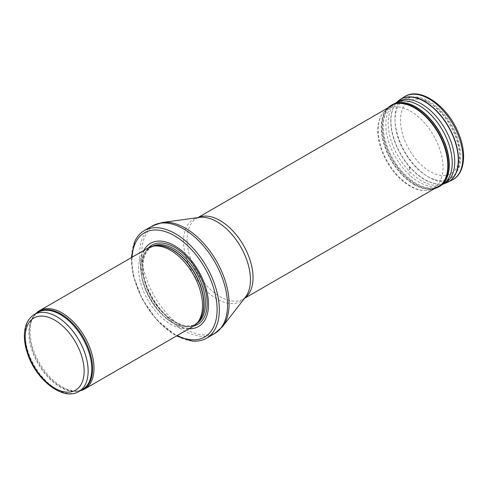 <?xml version="1.0" encoding="UTF-8"?>
<svg xmlns="http://www.w3.org/2000/svg" width="488" height="488" viewBox="0 0 488 488"><rect width="100%" height="100%" fill="white"/><g stroke="black" fill="none" stroke-linecap="round" stroke-linejoin="round"><path stroke-width="0.37" stroke-dasharray="2.44 1.83" d="M35.813 313.625A45.207 26.102 -120 0 0 34.386 315.394A45.207 26.102 -120 0 0 39.437 362.913A45.207 26.102 -120 0 0 78.068 391.053A45.207 26.102 -120 0 0 80.313 390.699M147.949 248.069A45.207 26.102 -120 0 0 147.943 300.266A45.207 26.102 -120 0 0 193.15 326.368M143.826 250.448A48.031 27.731 -120 0 0 150.53 298.778A48.031 27.731 -120 0 0 189.033 328.747M134.609 241.914A62.159 35.886 -120 0 0 144.289 302.377A62.159 35.886 -120 0 0 191.808 340.996M416.276 107.287A46.616 26.913 -120 0 0 393.853 104.505A46.616 26.913 -120 0 0 392.968 104.975A46.616 26.913 -120 0 0 392.968 158.807A46.616 26.913 -120 0 0 439.59 185.721A46.616 26.913 -120 0 0 440.432 185.196A46.616 26.913 -120 0 0 446.496 147.577A46.616 26.913 -120 0 0 416.276 107.287M34.422 314.425A44.499 25.693 -120 0 0 34.422 365.811A44.499 25.693 -120 0 0 78.922 391.498M36.801 313.052A44.67 25.791 -120 0 0 33.672 316.401L38.07 312.32A44.499 25.693 -120 0 0 38.07 363.706A44.499 25.693 -120 0 0 82.57 389.4L76.836 391.169A44.67 25.791 -120 0 0 81.301 390.125M34.386 315.394L33.672 316.401A44.67 25.791 -120 0 0 38.668 363.359A44.67 25.791 -120 0 0 76.836 391.169L78.068 391.053M153.799 246.068A44.499 25.693 -120 0 0 150.267 247.544L154.666 245.891A44.536 25.711 -120 0 0 150.042 299.059A44.536 25.711 -120 0 0 198.396 321.635L194.767 324.618A44.499 25.693 -120 0 0 197.811 322.3M152.329 246.373A44.499 25.693 -120 0 0 151.725 246.702L150.267 247.544A44.499 25.693 -120 0 0 150.267 298.924A44.499 25.693 -120 0 0 194.767 324.618L196.225 323.776A44.499 25.693 -120 0 0 196.816 323.416M151.725 246.702A44.499 25.693 -120 0 0 151.725 298.083A44.499 25.693 -120 0 0 196.225 323.776C183.598 332.511 156.904 313.747 147.339 287.963C140.245 267.607 141.709 253.851 151.725 246.702M148.498 247.77A45.787 26.437 -120 0 0 151.872 298.003A45.787 26.437 -120 0 0 193.687 326.045M132.077 257.231A60.177 34.746 -120 0 0 177.284 335.53M152.512 225.859A62.159 35.886 -120 0 0 152.512 297.631A62.159 35.886 -120 0 0 214.665 333.517M162.443 222.491A61.744 35.648 -120 0 0 154.562 296.448A61.744 35.648 -120 0 0 222.552 326.6M198.073 217.581A46.616 26.913 -120 0 0 196.762 218.252L199.385 217.398A47.305 27.31 -120 0 0 193.346 274.055A47.305 27.31 -120 0 0 245.434 297.155L243.378 298.998A46.616 26.913 -120 0 0 244.622 298.205M197.89 217.605L196.762 218.252A46.616 26.913 -120 0 0 196.762 272.084A46.616 26.913 -120 0 0 243.378 298.998L244.506 298.351M427.415 101.528A45.793 26.437 -120 0 0 405.382 98.802A45.793 26.437 -120 0 0 404.515 152.14A45.793 26.437 -120 0 0 451.144 178.059A45.793 26.437 -120 0 0 457.091 141.111A45.793 26.437 -120 0 0 427.415 101.528M430.062 103.224A41.84 24.156 -120 0 0 404.442 139.678A41.84 24.156 -120 0 0 455.688 169.263A41.84 24.156 -120 0 0 430.062 103.224M410.005 167.951L409.176 167.451A23.247 13.426 -120 0 0 410.005 167.951M404.18 96.898A48.031 27.731 -120 0 0 397.75 135.615A48.031 27.731 -120 0 0 428.928 177.266A48.031 27.731 -120 0 0 452.187 180.048M399.184 100.199A47.769 27.578 -120 0 0 394.011 138.946A47.769 27.578 -120 0 0 424.725 179.468A47.769 27.578 -120 0 0 424.731 179.474A47.769 27.578 -120 0 0 446.825 182.726M398.269 100.924A47.745 27.566 -120 0 0 394.06 139.794A47.745 27.566 -120 0 0 424.517 179.566A47.745 27.566 -120 0 0 424.523 179.572A47.745 27.566 -120 0 0 445.745 183.159M396.091 102.797A47.092 27.188 -120 0 0 395.548 103.242A47.092 27.188 -120 0 0 391.394 141.569A47.092 27.188 -120 0 0 421.418 180.798A47.092 27.188 -120 0 0 421.449 180.816A47.092 27.188 -120 0 0 442.354 184.366M442.927 184.159L442.378 184.354A47.092 27.188 -120 0 0 442.982 184.129M396.036 102.828L396.591 102.559A46.946 27.102 -120 0 0 388.088 139.775A46.946 27.102 -120 0 0 418.991 182.073A46.946 27.102 -120 0 0 419.027 182.091A46.946 27.102 -120 0 0 441.957 184.714M392.358 104.639A47.214 27.261 -120 0 0 385.062 142.441A47.214 27.261 -120 0 0 415.892 184.086A47.214 27.261 -120 0 0 415.922 184.104A47.214 27.261 -120 0 0 439.572 186.416M391.388 105.225A47.214 27.261 -120 0 0 385.069 143.265A47.214 27.261 -120 0 0 415.691 184.208A47.214 27.261 -120 0 0 415.715 184.226A47.214 27.261 -120 0 0 438.584 186.965M389.015 106.903A47.159 27.23 -120 0 0 384.703 145.265A47.159 27.23 -120 0 0 414.806 184.671A47.159 27.23 -120 0 0 414.837 184.69A47.159 27.23 -120 0 0 435.936 188.179M414.465 184.812A47.098 27.194 -120 0 0 414.495 184.83A47.098 27.194 -120 0 0 434.07 188.789A47.098 27.194 -120 0 0 434.448 188.685L429.635 189.948A45.872 26.486 -120 0 0 433.515 135.396A45.872 26.486 -120 0 0 384.33 111.477A45.872 26.486 -120 0 0 381.659 148.913A45.872 26.486 -120 0 0 410.506 186.05A45.872 26.486 -120 0 0 410.579 186.093A45.872 26.486 -120 0 0 429.635 189.948C423.328 191.4 416.685 190.082 409.707 185.995C397.5 178.431 388.253 166.878 381.964 151.335C379.078 143.746 377.688 136.53 377.797 129.692C378.005 121.866 380.183 115.79 384.33 111.477L387.551 108.22A47.098 27.194 -120 0 0 384.819 146.687A47.098 27.194 -120 0 0 414.465 184.812M409.182 179.81A37.68 21.753 -120 0 0 409.53 180.011L409.182 179.81M409.194 179.554A37.393 21.588 -120 0 0 409.548 179.761L409.194 179.554M409.511 175.656A33.05 19.081 -120 0 0 410.005 175.948L409.511 175.656M409.499 172.74A29.634 17.111 -120 0 0 410.115 173.106L409.499 172.74M409.164 169.184A25.254 14.579 -120 0 0 409.926 169.641L409.164 169.184M409.151 168.939A24.967 14.414 -120 0 0 409.92 169.403L409.151 168.939M409.151 167.878A23.729 13.701 -120 0 0 409.963 168.372L409.151 167.878M131.357 257.646L133.309 275.641L142.124 298.918L156.55 319.731L176.558 335.945M440.432 185.196L451.144 178.059C460.05 171.05 462.813 159.875 459.428 144.527C456.67 133.047 451.308 122.641 443.336 113.326C438.95 108.299 434.253 104.328 429.245 101.412C423.889 98.308 418.643 96.789 413.488 96.856L405.382 98.802L393.853 104.505"/><path stroke-width="0.73" d="M80.313 390.699A45.207 26.102 -120 0 0 84.644 389.015A45.207 26.102 -120 0 0 91.573 352.787A45.207 26.102 -120 0 0 62.043 312.954A45.207 26.102 -120 0 0 39.437 310.716A45.207 26.102 -120 0 0 35.813 313.625M84.644 389.015L193.15 326.368A45.207 26.102 -120 0 0 197.024 323.184A45.207 26.102 -120 0 0 198.781 286.212A45.207 26.102 -120 0 0 170.55 250.307A45.207 26.102 -120 0 0 152.64 246.306A45.207 26.102 -120 0 0 147.949 248.069L39.437 310.716M189.033 328.747A48.031 27.731 -120 0 0 207.687 295.472A48.031 27.731 -120 0 0 174.545 245.696A48.031 27.731 -120 0 0 143.826 250.448M176.558 335.945L191.808 340.996A62.159 35.886 -120 0 0 206.448 338.263A62.159 35.886 -120 0 0 215.977 288.457A62.159 35.886 -120 0 0 175.369 233.685A62.159 35.886 -120 0 0 144.289 230.604A62.159 35.886 -120 0 0 134.609 241.914L131.357 257.646M56.675 316.633A44.499 25.693 -120 0 0 34.422 314.425C28.06 318.432 24.717 325.191 24.4 334.701C24.241 340.776 25.333 347.2 27.676 353.965C36.21 380.042 63.105 401.343 78.922 391.498A44.499 25.693 -120 0 0 85.742 355.844A44.499 25.693 -120 0 0 56.675 316.633M54.674 320.091A41.675 24.058 60 0 1 80.197 385.862A41.675 24.058 60 0 1 29.158 356.399A41.675 24.058 60 0 1 54.674 320.091M78.922 391.498L82.57 389.4A44.499 25.693 -120 0 0 89.389 353.739A44.499 25.693 -120 0 0 60.317 314.528A44.499 25.693 -120 0 0 38.07 312.32L34.422 314.425M81.301 390.125A44.67 25.791 -120 0 0 90.683 355.13A44.67 25.791 -120 0 0 61 313.991A44.67 25.791 -120 0 0 36.801 313.052M197.024 323.184L198.396 321.635A44.536 25.711 -120 0 0 200.129 285.212A44.536 25.711 -120 0 0 172.313 249.838A44.536 25.711 -120 0 0 154.666 245.891L152.64 246.306M197.811 322.3A44.499 25.693 -120 0 0 200.617 285.95A44.499 25.693 -120 0 0 172.52 249.746A44.499 25.693 -120 0 0 153.799 246.068M196.816 323.416A44.499 25.693 -120 0 0 202.88 287.572A44.499 25.693 -120 0 0 173.978 248.904A44.499 25.693 -120 0 0 152.329 246.373M193.687 326.045A45.787 26.437 -120 0 0 205.582 291.092A45.787 26.437 -120 0 0 174.765 247.398A45.787 26.437 -120 0 0 148.498 247.77M177.284 335.53A60.177 34.746 -120 0 0 217.075 307.885A60.177 34.746 -120 0 0 174.545 235.777A60.177 34.746 -120 0 0 132.077 257.231M206.448 338.263L214.665 333.517A62.159 35.886 -120 0 0 224.193 283.711A62.159 35.886 -120 0 0 183.586 228.939A62.159 35.886 -120 0 0 152.512 225.859L144.289 230.604M162.443 222.491L199.385 217.398A47.305 27.31 -120 0 1 216.995 221.778A47.305 27.31 -120 0 1 246.22 258.481A47.305 27.31 -120 0 1 245.434 297.155L222.552 326.6A61.744 35.648 -120 0 0 223.577 276.123A61.744 35.648 -120 0 0 185.434 228.207A61.744 35.648 -120 0 0 162.443 222.491L152.512 225.859M244.622 298.205A46.616 26.913 -120 0 0 250.167 260.482A46.616 26.913 -120 0 0 220.07 220.564A46.616 26.913 -120 0 0 198.073 217.581M404.18 96.898C420.436 85.796 448.417 106.719 458.879 134.066C466.937 153.769 464.649 173.954 452.187 180.048A48.031 27.731 -120 0 0 452.943 124.184A48.031 27.731 -120 0 0 404.18 96.898L400.117 99.54A47.769 27.578 -120 0 0 399.184 100.199M446.825 182.726A47.769 27.578 -120 0 0 447.868 182.244A47.769 27.578 -120 0 0 448.618 126.679A47.769 27.578 -120 0 0 400.117 99.54L396.036 102.828M452.187 180.048L445.745 183.159A47.745 27.566 -120 0 0 448.399 126.807A47.745 27.566 -120 0 0 398.269 100.924M442.354 184.366A47.092 27.188 -120 0 0 442.378 184.354L443.494 183.793A46.946 27.102 -120 0 0 442.5 130.211A46.946 27.102 -120 0 0 396.591 102.559L393.358 104.115A47.214 27.261 -120 0 0 392.358 104.639M442.982 184.129A47.092 27.188 -120 0 0 445.019 128.808A47.092 27.188 -120 0 0 396.091 102.797M441.957 184.714A46.946 27.102 -120 0 0 443.494 183.793L440.524 185.812A47.214 27.261 -120 0 0 439.529 131.925A47.214 27.261 -120 0 0 393.358 104.115L390.54 105.774A47.159 27.23 -120 0 0 389.015 106.903M439.572 186.416A47.214 27.261 -120 0 0 440.524 185.812L438.584 186.965A47.214 27.261 -120 0 0 439.322 132.041A47.214 27.261 -120 0 0 391.388 105.225M435.936 188.179A47.159 27.23 -120 0 0 437.681 187.422A47.159 27.23 -120 0 0 438.419 132.565A47.159 27.23 -120 0 0 390.54 105.774L387.551 108.22M434.448 188.685A47.098 27.194 -120 0 0 438.047 132.779A47.098 27.194 -120 0 0 387.832 107.939M222.552 326.6L214.665 333.517M244.506 298.351L439.59 185.721M197.89 217.605L392.968 104.975M445.745 183.159L442.378 184.354M438.584 186.965L434.07 188.789"/></g></svg>
